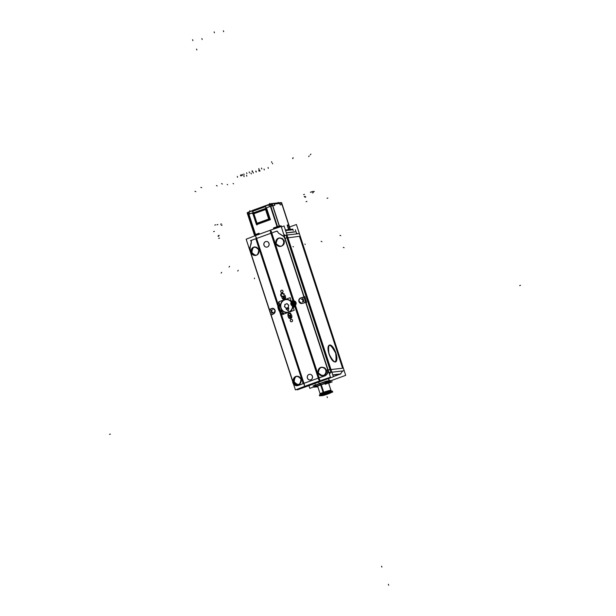 <?xml version="1.0" encoding="UTF-8"?>
<svg xmlns="http://www.w3.org/2000/svg" width="616" height="616" viewBox="0 0 616 616"><rect width="100%" height="100%" fill="white"/><g stroke="black" fill="none" stroke-linecap="round" stroke-linejoin="round"><path stroke-width="0.92" d="M283.776 234.388L285.285 235.374L283.776 234.388M330.253 369.646L287.195 237.907L330.253 369.646M329.483 374.243L330.376 372.372A4.736 4.381 -96.8 0 1 329.483 374.243L330.376 372.372L329.483 374.243A4.736 4.381 -96.8 0 0 330.376 372.372A4.736 4.381 -96.8 0 1 329.483 374.243M296.288 233.949L297.574 233.78L296.396 233.01L297.574 233.78L296.288 233.949L297.821 233.749L296.288 233.949L297.574 233.78L296.396 233.01M342.719 370.94L340.425 373.981M332.786 375.029L340.178 374.174L332.786 375.029L339.924 374.197L333.302 376.607M292.069 229.329A0.662 0.616 -96.8 0 1 292.708 229.499A0.662 0.616 -96.8 0 0 292.069 229.329A0.662 0.616 -96.8 0 1 292.708 229.499A0.662 0.616 -96.8 0 0 292.192 229.298L292.446 229.268M293.293 230.538A4.736 4.381 83.2 0 1 292.831 229.691A4.736 4.381 83.2 0 0 293.293 230.538A4.736 4.381 83.2 0 1 292.831 229.691L285.562 230.553M287.942 237.815L299.484 236.313L287.942 237.815L299.484 236.313L342.596 368.214L299.484 236.313L342.596 368.214L331 369.562M329.375 345.106C331.585 345.168 333.68 347.863 335.658 353.184C337.037 357.865 336.975 360.791 335.481 361.946M335.374 361.992C333.156 362.1 331.023 359.421 328.983 353.954C327.573 349.126 327.666 346.192 329.267 345.145M315.569 385.493A7.446 0.601 -18.1 0 1 319.843 383.514A7.446 0.601 -18.1 0 1 329.144 380.819A7.446 0.601 -18.1 0 1 329.722 380.865M319.843 383.514A7.446 0.601 -18.1 0 1 329.144 380.819A7.446 0.601 -18.1 0 0 319.843 383.514A7.446 0.601 -18.1 0 0 316.046 385.547A7.446 0.601 -18.1 0 1 319.843 383.514A7.446 0.601 -18.1 0 0 316.046 385.547A7.446 0.601 -18.1 0 1 315.723 385.554M329.637 381.011A7.446 0.601 -18.1 0 1 329.368 381.196A7.446 0.601 -18.1 0 0 329.144 380.819A7.446 0.601 -18.1 0 1 329.368 381.196A7.446 0.601 -18.1 0 0 329.144 380.819M315.985 385.354L316.424 386.702A7.007 0.562 -18.1 0 1 320.451 384.838A7.007 0.562 -18.1 0 0 317.787 386.602A7.007 0.562 -18.1 0 1 316.578 386.763M329.66 382.49A7.007 0.562 -18.1 0 1 328.59 383.075A7.007 0.562 -18.1 0 0 328.228 382.482A7.007 0.562 -18.1 0 0 320.451 384.838A7.007 0.562 -18.1 0 0 317.787 386.602A7.007 0.562 -18.1 0 1 320.451 384.838A7.007 0.562 -18.1 0 1 329.745 382.351L329.306 381.004M317.91 386.07A5.683 0.454 161.9 0 0 317.679 386.294L320.205 394.009A5.683 0.454 -18.1 0 1 323.469 392.5A5.683 0.454 -18.1 0 1 331.008 390.482L328.49 382.759A5.683 0.454 161.9 0 0 328.174 382.713A5.683 0.454 161.9 0 1 325.225 384.276A5.683 0.454 161.9 0 0 328.174 382.713A5.683 0.454 161.9 0 1 325.225 384.276M321.306 394.579L320.235 394.04A5.683 0.454 -18.1 0 1 320.205 394.009L320.043 393.94A5.837 0.47 161.9 0 1 323.693 392.246M321.698 395.526A4.928 0.393 -18.1 0 0 321.875 395.51A4.928 0.393 -18.1 0 1 324.016 394.278L323.723 393.378A4.928 0.393 161.9 0 0 321.19 394.587L321.483 395.48A4.928 0.393 -18.1 0 1 324.016 394.278A4.928 0.393 -18.1 0 1 330.846 392.423L330.553 391.522A4.928 0.393 161.9 0 0 323.723 393.378A4.928 0.393 161.9 0 1 328.79 391.784A4.928 0.393 161.9 0 1 330.407 391.684A4.928 0.393 161.9 0 0 328.79 391.784A4.928 0.393 161.9 0 0 323.723 393.378L324.008 394.263A4.928 0.393 -18.1 0 1 329.275 392.631A4.928 0.393 -18.1 0 1 330.553 392.669A4.928 0.393 -18.1 0 0 330.7 392.577M322.445 395.326L330.345 392.623L322.445 395.326M287.325 225.287L288.735 229.599M290.159 229.429L288.75 225.117L290.159 229.429L288.75 225.117L287.526 225.264M273.889 228.99L273.62 228.174L277.115 226.904L277.408 227.781L277.115 226.904L273.812 228.105L274.074 228.921M281.065 226.526L280.911 226.049L279.487 226.218L280.911 226.049L281.065 226.526L280.911 226.049L279.487 226.218L279.733 226.981L279.418 226.01L279.733 226.981L279.487 226.218L280.996 226.041L279.487 226.218L279.733 226.981M279.302 226.249L277.546 226.75M265.573 206.591L252.837 211.219L265.573 206.591L266.012 207.931L265.573 206.591L252.837 211.219L253.276 212.551L248.895 214.152L255.601 234.688L258.843 233.533L255.609 234.704L255.863 235.474L255.54 234.504L255.863 235.474L255.609 234.704L258.843 233.533M255.178 234.865L254.524 235.212L255.178 234.865M259.167 234.273L258.92 233.502M276.815 231.208L277.631 231.562L276.9 231.185M279.633 233.78L282.806 235.705M282.975 235.812L284.476 237.468M284.8 238.223L303.957 296.843M300.985 297.913L303.904 296.912M301.871 303.495L298.929 301.27L299.338 299.13L300.831 297.959L299.184 299.407L299.014 301.578L299.184 299.407L300.831 297.959M299.014 301.578L302.002 303.48M305.667 302.294L302.595 303.349M305.736 302.271L327.851 369.939M325.317 375.706L327.496 373.666L328.035 370.74L327.496 373.666L325.317 375.706L327.496 373.666L328.035 370.74M271.194 233.148L271.772 232.948L271.194 233.148L271.772 232.948L293.917 300.708L292.954 300.708A2.841 2.633 -96.8 0 0 292.577 300.808A2.841 2.633 -96.8 0 1 292.954 300.708L293.917 300.708C296.242 301.663 296.758 303.234 295.457 305.428L319.119 377.824L318.557 378.047L324.855 375.899M322.822 375.66C325.772 374.89 326.981 373.019 326.434 370.031L324.709 367.798L321.952 367.175M321.714 367.213C318.911 368.075 317.787 369.947 318.341 372.803L319.997 374.99L322.653 375.675M280.58 246.415C283.529 245.653 284.738 243.774 284.192 240.787L282.467 238.561L279.71 237.938M279.471 237.969C276.669 238.839 275.545 240.702 276.099 243.566L277.754 245.745L280.403 246.431M277.939 303.726L256.603 238.446L270.909 233.256L292.954 300.7L270.909 233.256L256.603 238.446L277.939 303.726L256.603 238.446L270.909 233.256L292.954 300.7M294.394 307.007A0.993 0.924 -96.8 0 0 294.925 306.737A0.993 0.924 -96.8 0 1 293.416 306.352A0.993 0.924 -96.8 0 0 294.363 307.007M292.816 306.244A2.841 2.633 -96.8 0 0 293.339 306.337A2.841 2.633 -96.8 0 1 292.816 306.244A2.841 2.633 -96.8 0 0 293.339 306.337M287.456 312.551A6.63 6.137 -96.8 0 0 288.727 312.243A6.63 6.137 -96.8 0 0 292.816 306.267A6.63 6.137 -96.8 0 1 288.727 312.243A6.63 6.137 -96.8 0 0 292.816 306.267M285.855 299.384A6.63 6.137 -96.8 0 0 284.623 299.684A6.63 6.137 -96.8 0 0 280.696 307.361A6.63 6.137 -96.8 0 0 287.418 312.551M288.727 312.243A6.63 6.137 -96.8 0 1 280.881 308.062A6.63 6.137 -96.8 0 1 284.623 299.684A6.63 6.137 -96.8 0 0 280.881 308.062A6.63 6.137 -96.8 0 0 288.727 312.243A6.63 6.137 -96.8 0 1 280.881 308.062A6.63 6.137 -96.8 0 1 284.623 299.684A6.63 6.137 -96.8 0 1 291.314 301.717A6.63 6.137 -96.8 0 0 284.623 299.684A6.63 6.137 -96.8 0 1 291.314 301.717A6.63 6.137 -96.8 0 0 285.893 299.376M292.954 300.708L293.917 300.708L271.772 232.948L293.917 300.708L292.954 300.708A2.841 2.633 -96.8 0 0 291.353 301.755A2.841 2.633 -96.8 0 1 292.577 300.808A2.841 2.633 -96.8 0 0 291.353 301.755M278.763 302.595L277.962 303.788M279.903 305.128L278.809 302.525M279.248 305.051L279.826 305.12M283.406 313.128A8.054 7.454 83.2 0 1 279.641 308.516A8.054 7.454 83.2 0 0 283.406 313.128A8.054 7.454 83.2 0 1 279.641 308.516A8.054 7.454 83.2 0 1 279.248 305.066A8.054 7.454 83.2 0 0 279.641 308.516A8.054 7.454 83.2 0 1 279.248 305.066M282.898 314.43L283.445 313.197M280.996 313.067A9.471 8.77 -96.8 0 0 282.844 314.399A9.471 8.77 -96.8 0 1 280.996 313.067A9.471 8.77 -96.8 0 0 282.844 314.399M294.925 306.737L318.264 378.132L303.965 383.337L318.272 378.147L294.925 306.737A0.993 0.924 -96.8 0 1 293.416 306.352A0.993 0.924 -96.8 0 0 294.925 306.737L318.264 378.132L303.965 383.337M309.563 374.32A2.841 2.633 -96.8 0 0 307.369 377.724A2.841 2.633 -96.8 0 0 310.233 379.964M310.272 379.957A2.841 2.633 -96.8 0 0 312.497 376.53A2.841 2.633 -96.8 0 0 309.602 374.312M291.607 321.768A1.232 1.14 -96.8 0 0 292.554 320.297A1.232 1.14 -96.8 0 0 291.322 319.319M291.283 319.327A1.232 1.14 -96.8 0 0 290.329 320.805A1.232 1.14 -96.8 0 0 291.576 321.775A1.232 1.14 83.2 0 0 291.245 319.327A1.232 1.14 83.2 0 0 290.821 319.465M282.074 292.6A1.232 1.14 -96.8 0 0 283.021 291.129A1.232 1.14 -96.8 0 0 281.789 290.151M281.751 290.159A1.232 1.14 -96.8 0 0 280.796 291.637A1.232 1.14 -96.8 0 0 282.043 292.6A1.232 1.14 83.2 0 0 281.712 290.159A1.232 1.14 83.2 0 0 281.289 290.29M281.781 296.496L282.174 297.851L281.951 296.635M282.082 293.208A1.702 1.578 -96.8 0 0 281.635 296.419A1.702 1.578 -96.8 0 1 280.827 295.434A1.702 1.578 -96.8 0 0 281.635 296.419M280.827 295.434A1.702 1.578 -96.8 0 1 282.813 293.285A1.702 1.578 -96.8 0 0 280.827 295.434A1.702 1.578 -96.8 0 1 282.813 293.285A1.702 1.578 -96.8 0 0 282.113 293.201M284.176 294.001L282.998 293.37M284.038 294.448L284.215 294.063M282.806 293.793L283.984 294.425M281.828 295.996A1.232 1.14 83.2 0 1 281.243 295.287A1.232 1.14 83.2 0 0 281.828 295.996A1.232 1.14 83.2 0 1 282.136 293.678M282.174 293.67A1.232 1.14 83.2 0 1 282.613 293.716A1.232 1.14 83.2 0 0 281.243 295.287A1.232 1.14 83.2 0 1 282.613 293.716A1.232 1.14 83.2 0 0 281.243 295.287M282.567 296.388L281.966 296.073M282.59 296.404L285.039 295.511M285.1 295.488L285.539 296.835M284.107 299.314A1.894 1.756 -96.8 0 0 285.593 297.02A1.894 1.756 -96.8 0 1 282.236 298.036A1.894 1.756 -96.8 0 0 284.076 299.322M288.45 317.063L287.995 315.908M289.343 313.159A1.702 1.578 -96.8 0 0 288.088 315.392A1.702 1.578 -96.8 0 1 290.998 314.129A1.702 1.578 -96.8 0 0 289.374 313.151M291.068 314.306L291.206 314.738M291.376 314.699L291.822 316.046M290.39 318.526A1.894 1.756 -96.8 0 0 291.869 316.224A1.894 1.756 -96.8 0 1 288.511 317.24A1.894 1.756 -96.8 0 0 290.352 318.526M266.15 241.487A2.841 2.633 -96.8 0 0 263.956 244.891A2.841 2.633 -96.8 0 0 266.82 247.131M266.851 247.124A2.841 2.633 -96.8 0 0 269.084 243.697A2.841 2.633 -96.8 0 0 266.189 241.48M298.383 385.5L303.172 383.637M251.574 240.363L250.142 247.393M277.377 304.712L277.862 304.897L279.51 311.226M297.335 385.724L295.172 385.131L293.201 382.513L294.841 384.9L297.335 385.724L295.172 385.131L292.785 382.559L295.172 385.131L297.335 385.724A4.674 4.327 -96.8 0 0 297.328 385.724A4.674 4.327 -96.8 0 1 292.723 382.374M273.72 313.821L271.086 314.838L273.72 313.821L271.086 314.838L293.147 382.328M272.457 308.308L275.106 310.256L273.851 313.767M275.106 310.256L274.058 308.762L271.956 308.439L273.82 308.608L275.106 310.256L274.058 308.762L272.341 308.331M269.323 309.455L271.787 308.5M250.212 250.974L269.3 309.386M250.096 247.57L250.15 250.789M298.144 384.646C300.631 383.937 301.57 382.089 300.97 379.11L299.384 376.861L296.997 376.191M296.843 376.214C294.456 377.007 293.57 378.848 294.171 381.728L295.657 383.899L297.913 384.661M255.902 255.401C258.389 254.693 259.328 252.845 258.728 249.865L257.142 247.624L254.755 246.954M254.6 246.977C252.214 247.763 251.328 249.603 251.929 252.491L253.415 254.662L255.671 255.424M273.057 312.812A1.702 1.571 83.2 0 1 271.464 311.65A1.702 1.571 83.2 0 0 273.057 312.812A1.702 1.571 83.2 0 1 271.464 311.65M291.229 302.071A2.78 2.572 -96.8 0 0 292.523 306.075A2.78 2.572 -96.8 0 1 291.229 302.071A2.78 2.572 -96.8 0 0 292.523 306.075M287.387 312.32A6.391 5.921 83.2 0 1 282.09 309.917A6.391 5.921 83.2 0 1 284.692 299.907A6.391 5.921 83.2 0 1 285.886 299.615M285.924 299.615A6.391 5.921 83.2 0 1 291.183 301.909A6.391 5.921 83.2 0 0 284.692 299.907A6.391 5.921 83.2 0 1 291.183 301.909A6.391 5.921 83.2 0 0 284.692 299.907A6.391 5.921 83.2 0 0 282.09 309.917A6.391 5.921 83.2 0 1 284.692 299.907M292.6 306.206A6.391 5.921 83.2 0 1 288.65 312.019A6.391 5.921 83.2 0 0 292.6 306.206A6.391 5.921 83.2 0 1 288.65 312.019A6.391 5.921 83.2 0 1 287.426 312.312M288.635 305.174L287.064 303.703M288.303 307.476L288.681 305.29M288.226 307.515L286.286 308.223L284.654 306.691L286.271 308.216L288.226 307.515L286.286 308.223L284.654 306.691L285.046 304.435L287.01 303.719L285.046 304.435L284.654 306.691L285.046 304.435L287.01 303.719M288.28 310.887L288.742 308.216M288.673 308.239L286.363 309.078L288.226 310.834L286.363 309.078L288.673 308.239L286.363 309.078L288.226 310.834M293.832 301.378A2.195 2.025 -96.8 0 0 293.062 301.347L293.147 301.825A1.702 1.571 83.2 0 1 294.818 302.98A1.702 1.571 83.2 0 0 293.147 301.825L293.062 301.347A2.195 2.025 -96.8 0 1 293.832 301.378A2.195 2.025 -96.8 0 0 293.062 301.347L293.147 301.825A1.702 1.571 83.2 0 1 294.179 304.966L294.394 305.436A2.195 2.025 -96.8 0 0 295.01 304.866A2.195 2.025 -96.8 0 1 294.394 305.436A2.195 2.025 -96.8 0 0 295.01 304.866M294.125 304.481L294.417 303.465L294.332 304.289M293.817 302.425L293.239 302.31M293.516 305.205L293.732 305.675M292.562 302.502L292.223 304.05L293.455 305.036M292.4 301.586L292.485 302.063M293.439 305.213A1.702 1.571 83.2 0 1 291.845 304.058A1.702 1.571 83.2 0 0 293.439 305.213A1.702 1.571 83.2 0 1 292.431 302.11A1.702 1.571 83.2 0 0 291.845 304.058A1.702 1.571 83.2 0 1 292.431 302.11M292.307 302.972L292.207 303.596M304.189 296.858L304.666 296.796L304.189 296.858L304.666 296.796L306.414 302.148M306.421 302.187L305.952 302.24M301.64 298.952A1.702 1.571 83.2 0 1 303.303 300.1A1.702 1.571 83.2 0 0 301.64 298.952A1.702 1.571 83.2 0 1 303.303 300.1M283.745 296.696A0.477 0.439 83.2 0 1 284.238 297.205A0.755 0.701 -96.8 0 0 284.415 297.751A0.477 0.439 83.2 0 1 284.145 298.537A0.477 0.439 83.2 0 1 283.653 298.029A0.477 0.439 83.2 0 0 283.676 298.213A0.477 0.439 83.2 0 1 283.653 298.029M283.476 297.482A0.477 0.439 83.2 0 1 283.383 297.32A0.477 0.439 83.2 0 0 283.476 297.482A0.477 0.439 83.2 0 1 283.707 296.704M284.207 297.651A0.477 0.439 83.2 0 1 284.076 298.544A0.477 0.439 83.2 0 1 283.63 297.859A0.755 0.701 -96.8 0 0 283.553 297.597A0.477 0.439 83.2 0 1 283.668 296.704A0.477 0.439 83.2 0 1 284.122 297.389M289.435 313.629A1.232 1.14 83.2 0 1 290.583 314.283A1.232 1.14 83.2 0 0 288.504 315.238A1.232 1.14 83.2 0 1 289.397 313.629M290.798 314.892L290.652 314.46M290.737 314.93L288.65 315.685M290.02 315.9A0.477 0.439 83.2 0 1 290.513 316.408A0.755 0.701 -96.8 0 0 290.698 316.963A0.477 0.439 83.2 0 1 290.429 317.74M289.751 316.686A0.477 0.439 83.2 0 1 289.666 316.524A0.477 0.439 83.2 0 0 289.751 316.686A0.477 0.439 83.2 0 1 289.982 315.908M290.39 317.748A0.477 0.439 83.2 0 1 289.928 317.24A0.477 0.439 83.2 0 0 289.959 317.425A0.477 0.439 83.2 0 1 289.928 317.24M290.483 316.855A0.477 0.439 83.2 0 1 290.352 317.748A0.477 0.439 83.2 0 1 289.905 317.063A0.755 0.701 -96.8 0 0 289.836 316.809A0.477 0.439 83.2 0 1 289.951 315.916A0.477 0.439 83.2 0 1 290.398 316.601M269.2 204.72L267.983 205.244M271.764 203.958L272.187 204.273L271.764 203.958L272.187 204.273L269.215 205.159M274.659 205.444L272.765 205.667L279.471 226.172L272.765 205.667L274.659 205.444L272.765 205.667M270.401 206.352L277.115 226.888L270.401 206.352L266.02 207.939M272.588 205.698L270.832 206.198M259.375 234.195L259.128 233.433M288.735 225.079L282.028 204.566L288.735 225.079L282.028 204.566L280.141 204.789L279.702 203.442L274.212 204.096L274.644 205.413L274.212 204.096L279.702 203.442L274.212 204.096M288.642 229.614L287.233 225.302M247.948 214.668L248.464 214.314L247.801 214.653L254.739 235.874L254.454 235.004L255.116 234.665M251.328 211.173L248.125 212.443L248.371 214.414M292.823 229.114L285.385 229.999M297.028 389.281L297.228 389.889L333.364 376.784L284.061 225.941L333.364 376.784L297.228 389.889L297.028 389.281M281.335 226.934L284.061 225.941L281.335 226.934M284.854 235.297A4.736 4.397 -97.4 0 1 285.062 235.428L283.853 234.634M308.939 385.639L309.825 388.365L316.208 386.047M289.551 226.996L296.404 224.509L345.699 375.352L331.593 380.465M286.032 235.143L330.869 372.31M287.025 235.027L298.875 233.649M331.862 372.195L343.705 370.824M330.122 372.403A4.736 4.389 83.4 0 1 329.414 374.028M340.833 373.935L332.74 374.89M315.985 385.762A7.438 0.593 161.9 0 0 316.108 385.755A7.438 0.593 161.9 0 1 315.646 385.701A7.438 0.593 161.9 0 1 321.514 383.16A7.438 0.593 161.9 0 1 329.445 381.011L328.705 378.47M329.437 381.396A7.438 0.593 161.9 0 0 329.783 381.073A7.438 0.593 161.9 0 0 319.319 383.937L318.688 382.105M329.445 381.427L332.317 380.38L326.495 381.073L312.966 385.978L315.631 385.662M320.451 383.522L320.905 384.908A7.007 0.562 -18.1 0 0 316.485 386.91A7.007 0.562 -18.1 0 0 317.848 386.81M319.681 383.799L320.135 385.185A7.007 0.562 -18.1 0 1 329.814 382.551A7.007 0.562 -18.1 0 1 328.659 383.275M316.478 386.863L313.975 387.164L326.711 382.544L332.193 381.889L329.421 382.898M320.674 384.985L323.107 392.454M323.161 392.608L323.231 392.815A5.683 0.454 -18.1 0 1 331.077 390.683A5.683 0.454 -18.1 0 1 330.784 390.944M321.298 384.769L323.854 392.592A5.683 0.454 -18.1 0 0 320.274 394.217A5.683 0.454 -18.1 0 0 320.666 394.255M324.316 393.162L323.908 392.569M330.638 391.776L332.471 391.098L327.981 391.784L319.281 395.002L321.229 394.71M328.112 393.924A4.928 0.393 161.9 0 0 330.915 392.623A4.928 0.393 161.9 0 0 323.824 394.579L323.4 393.27M328.636 393.732A4.928 0.393 161.9 0 1 321.552 395.688A4.928 0.393 161.9 0 1 324.347 394.386L323.931 393.108M321.521 395.603L319.573 395.903L328.274 392.677L332.763 391.999L330.892 392.692M322.692 395.141L321.845 395.433M322.484 395.149L330.522 392.592M323.785 393.355L323.308 392.785M330.361 391.776L331.1 390.328A5.837 0.47 161.9 0 0 328.59 390.706A5.837 0.47 161.9 0 0 323.046 392.477M335.735 352.56A8.963 3.319 -109.9 0 1 335.597 361.915A8.963 3.319 -109.9 0 1 329.006 353.353M329.352 354.423A8.963 3.319 -109.9 0 1 329.483 345.06A8.963 3.319 -109.9 0 1 336.082 353.623M295.018 231.909L286.348 232.94M293 229.46L285.501 230.353M296.65 233.772L295.349 229.791M289.05 229.914L287.449 225.017M287.295 225.271L288.973 225.225L287.433 225.233M290.367 229.806L288.765 224.909L287.179 225.094M274.005 228.952L273.55 227.966L277.238 226.626L277.593 227.72M281.404 226.904L281.035 225.779M281.181 225.972L273.543 228.182M279.656 227.011L279.341 226.026L280.927 225.833M277.485 226.549L279.233 226.041M259.097 234.296L258.774 233.31M255.671 235.543L255.355 234.565L259.043 233.233L259.351 234.203M279.471 233.795A4.736 4.366 82.5 0 1 277.477 231.362M295.11 305.051L319.873 380.827L330.453 377.2L281.189 226.488L270.616 230.115L293.847 301.193M250.504 240.64L276.869 231.077M277.554 231.762A0.662 0.608 -98.2 0 0 276.584 231.3M271.502 231.531L270.301 231.955M304.627 386.34L319.504 380.942L294.802 305.374M293.416 301.139L270.247 230.253L255.37 235.651M324.809 375.76L297.282 385.747M293.455 383.884L295.418 389.905L304.674 386.332L255.417 235.62L246.161 239.193L269.123 309.448M269.146 309.517L270.878 314.83M270.901 314.907L292.947 382.351M251.205 241.326A4.736 4.397 83 0 1 250.958 244.144M251.682 240.34A0.662 0.616 -97.7 0 0 251.182 241.333M249.765 247.794L251.166 243.782M250.088 247.401A4.736 4.397 -97 0 0 250.058 250.989M293.07 382.336L249.21 248.148M269.893 309.432L272.056 308.385M271.51 308.539A2.841 2.633 83.2 0 1 275.129 310.649A2.841 2.633 83.2 0 1 273.265 313.906M271.656 314.815L273.812 313.767M272.372 309.709A1.517 1.409 -96.8 0 0 273.312 312.582M271.872 313.467L270.724 309.964M271.725 311.18L271.81 310.58L271.725 311.18M272.372 312.227L271.925 311.842M272.865 312.42L272.48 312.351M278.363 305.821L278.763 305.675M277.354 304.943L278.84 302.387M279.903 305.313L278.663 302.364M279.002 305.036L280.003 305.159M283.56 313.251A8.054 7.454 83.2 0 1 279.194 304.866M282.752 314.607L283.468 312.997M283.021 314.537A9.471 8.77 83.2 0 1 277.885 304.666M277.285 304.766L278.039 304.92M293.539 382.066A4.266 3.942 83.2 0 1 296.673 376.23A4.266 3.942 83.2 0 1 300.97 379.371M300.808 378.863A4.266 3.942 83.2 0 1 297.674 384.7A4.266 3.942 83.2 0 1 293.378 381.558M251.297 252.83A4.266 3.942 83.2 0 1 254.431 246.993A4.266 3.942 83.2 0 1 258.728 250.135M258.566 249.626A4.266 3.942 83.2 0 1 255.432 255.455A4.266 3.942 83.2 0 1 251.135 252.321M319.781 379.233L318.58 379.656M295.002 305.544A0.993 0.924 83.2 0 1 294.325 307.014A0.993 0.924 83.2 0 1 293.301 306.167M291.152 301.963A2.841 2.633 83.2 0 1 295.996 303.203A2.841 2.633 83.2 0 1 292.523 306.175M292.739 305.69A6.63 6.137 83.2 0 1 287.379 312.558A6.63 6.137 83.2 0 1 280.511 306.691A6.63 6.137 83.2 0 1 285.824 299.384A6.63 6.137 83.2 0 1 291.584 302.194M292.692 306.175A2.787 2.58 83.2 0 1 291.283 301.855M292.523 305.767A6.391 5.921 83.2 0 1 287.356 312.32A6.391 5.921 83.2 0 1 280.727 306.668A6.391 5.921 83.2 0 1 285.847 299.622A6.391 5.921 83.2 0 1 291.368 302.271M280.588 307.222L278.809 301.771L290.09 297.674L291.568 302.202A2.372 2.195 -96.8 0 1 292.562 301.309L292.754 302.11A1.517 1.409 -96.8 0 0 293.693 304.989L294.025 305.798A2.372 2.195 -96.8 0 1 292.669 305.713M281.135 308.885L282.898 314.283M282.929 314.368L294.202 310.279L292.723 305.736M287.156 303.65L284.808 304.497M285 304.258L284.554 306.891M284.453 306.583L286.348 308.362M286.047 308.293L288.396 307.446M288.203 307.684L288.65 305.051M288.758 305.367L286.856 303.58M286.124 309.147L288.835 308.162M288.342 311.026L286.155 308.963M288.704 308.038L288.18 311.08M293.37 300.993A2.51 2.325 83.2 0 1 294.356 301.185M294.425 301.224A2.51 2.325 83.2 0 1 295.742 302.887M293.193 300.824L292.762 300.877L293.278 302.433M292.854 301.147L292.877 301.57M294.356 305.752L294.117 305.367M294.848 305.882L294.417 305.936L293.909 304.381M294.117 301.278A2.372 2.195 -96.8 0 0 292.816 301.216L292.923 302.056A1.517 1.409 -96.8 0 1 293.863 304.928L294.279 305.705A2.372 2.195 -96.8 0 0 295.303 304.758M295.472 304.404A2.372 2.195 -96.8 0 0 294.51 301.47M294.071 305.205L292.923 301.709L294.41 301.17L295.557 304.666L294.071 305.205M295.618 302.525A2.51 2.325 83.2 0 1 294.864 305.551M293.678 304.566L293.247 304.62L293.755 306.175L294.186 306.129M294.163 305.913L293.894 305.444A2.002 1.856 83.2 0 1 293.886 305.451M292.631 301.17L292.654 301.655A2.002 1.856 83.2 0 1 292.654 301.655M292.531 301.062L292.1 301.116L293.039 302.625M291.283 302.903A2.372 2.195 -96.8 0 0 292.092 305.367M292.254 305.867L291.106 302.364L292.592 301.825L293.74 305.328L292.254 305.867M293.586 302.256L294.217 302.81M292.107 303.588L292.192 302.98L292.107 303.588M292.754 304.635L292.307 304.242M293.247 304.828L292.862 304.751L293.247 304.828M325.202 375.721A4.674 4.327 -96.8 0 0 327.35 369.816L327.72 369.769M331.185 372.272L328.644 372.588L283.861 235.582L286.401 235.266M284.7 238.423A4.736 4.366 -97.5 0 0 282.575 235.612M279.248 233.595L282.705 235.851M306.66 302.117L302.356 303.418M302.464 303.318A2.841 2.633 83.2 0 1 298.845 301.209A2.841 2.633 83.2 0 1 300.708 297.944M304.905 296.727L300.593 298.029M306.653 302.302L304.774 296.558M302.348 302.056A1.517 1.409 -96.8 0 0 301.409 299.176M304.042 301.794L302.903 298.29M302.264 299.545L302.71 299.938M301.763 299.353L302.148 299.422M302.903 300.593L302.818 301.201L302.903 300.593M308.824 374.52A2.841 2.633 83.2 0 1 312.443 376.63A2.841 2.633 83.2 0 1 310.58 379.887M310.911 379.772A2.841 2.633 83.2 0 1 307.284 377.662A2.841 2.633 83.2 0 1 309.155 374.397M291.915 321.652A1.232 1.14 83.2 0 1 290.244 320.736A1.232 1.14 83.2 0 1 291.16 319.342M282.382 292.477A1.232 1.14 83.2 0 1 280.711 291.568A1.232 1.14 83.2 0 1 281.627 290.175M281.658 296.519L282.22 298.229M285.4 296.666A1.894 1.756 83.2 0 1 284.038 299.33A1.894 1.756 83.2 0 1 282.113 297.859M285.531 297.028L284.969 295.318M285.193 295.441L282.351 296.473M282.675 296.496L281.597 295.919M281.92 296.073A1.232 1.14 83.2 0 1 282.097 293.678A1.232 1.14 83.2 0 1 282.89 293.901M282.575 293.716L284.13 294.54M283.891 294.633L284.23 293.863M284.315 294.117L282.767 293.293M281.728 296.504A1.702 1.578 83.2 0 1 282.043 293.208A1.702 1.578 83.2 0 1 283.075 293.47M281.404 296.342L282.09 296.704M284.423 297.767A0.755 0.701 83.2 0 1 284.238 297.189M283.714 298.906L283.014 296.75L284.176 296.327L284.877 298.483L283.714 298.906M287.942 315.723L288.496 317.433M291.684 315.877A1.894 1.756 83.2 0 1 290.313 318.534A1.894 1.756 83.2 0 1 288.388 317.071M291.807 316.231L291.245 314.522M291.199 314.945L290.937 314.137M288.088 315.577A1.702 1.578 83.2 0 1 289.304 313.167A1.702 1.578 83.2 0 1 291.045 314.499M287.957 315.215L288.226 316.023M288.635 315.877L288.373 315.069M288.504 315.423A1.232 1.14 83.2 0 1 289.358 313.636A1.232 1.14 83.2 0 1 290.629 314.653M290.521 314.283L290.791 315.092M290.891 314.853L288.411 315.754M288.542 315.931L291.022 315.03L290.375 313.043L287.895 313.944L288.481 315.746M289.635 316.339A0.477 0.439 83.2 0 1 290.49 316.224A0.477 0.439 83.2 0 0 289.635 316.339A0.477 0.439 83.2 0 0 289.666 316.524A0.477 0.439 83.2 0 1 290.013 315.908A0.477 0.439 83.2 0 1 290.513 316.408A0.755 0.701 -96.8 0 0 290.698 316.963A0.755 0.701 83.2 0 1 290.513 316.393A0.755 0.701 -96.8 0 0 290.698 316.963A0.477 0.439 83.2 0 1 290.436 317.74A0.477 0.439 83.2 0 1 289.959 317.425A0.477 0.439 83.2 0 0 290.806 317.309A0.477 0.439 83.2 0 1 289.959 317.425M289.997 318.11L289.289 315.954L290.452 315.538L291.152 317.687L289.997 318.11M265.404 241.688A2.841 2.633 83.2 0 1 269.03 243.797A2.841 2.633 83.2 0 1 267.159 247.062M267.49 246.939A2.841 2.633 83.2 0 1 263.871 244.829A2.841 2.633 83.2 0 1 265.735 241.564M318.356 373.065A4.266 3.942 83.2 0 1 321.49 367.228A4.266 3.942 83.2 0 1 325.787 370.37M325.625 369.862A4.266 3.942 83.2 0 1 322.491 375.698A4.266 3.942 83.2 0 1 318.195 372.557M276.114 243.828A4.266 3.942 83.2 0 1 279.248 237.992A4.266 3.942 83.2 0 1 283.545 241.125M283.383 240.625A4.266 3.942 83.2 0 1 280.249 246.454A4.266 3.942 83.2 0 1 275.953 243.32M267.598 205.267L268.06 205.051M268.869 204.697L269.9 204.32M268.43 204.905L271.879 203.942M269.331 204.535L271.356 203.927M272.58 204.412L272.049 203.68M272.526 204.212L269.061 205.151M272.295 204.443L272.026 203.611L270.809 204.042M270.378 204.173L269.793 204.35L270.378 204.165M265.843 207.992L272.126 205.713L274.828 205.39M270.701 205.79L272.449 205.282M277.685 227.165L279.441 226.657M281.15 225.995L273.458 228.22M255.432 235.628L247.848 212.435L270.216 204.32L277.839 227.635M273.581 228.174L273.851 229.006L273.604 228.182L277.115 226.904L273.812 228.105L277.115 226.904L277.408 227.781M279.564 227.042L271.972 203.811L281.604 202.672L290.575 230.115M282.259 204.674L280.211 204.751M273.727 203.603A0.947 0.878 -96.8 0 0 272.934 203.534L273.281 203.457A0.947 0.878 83.2 0 1 273.843 203.596A0.947 0.878 83.2 0 0 273.273 203.457A0.947 0.878 83.2 0 1 273.843 203.596A0.947 0.878 83.2 0 0 273.281 203.457L278.763 202.803A0.947 0.878 -96.8 0 1 279.325 202.941A0.947 0.878 -96.8 0 0 278.586 202.849A0.947 0.878 -96.8 0 1 279.325 202.941A0.947 0.878 -96.8 0 0 278.586 202.849A0.947 0.878 -96.8 0 1 279.325 202.941A0.947 0.878 -96.8 0 0 278.586 202.849M279.433 202.926A0.947 0.878 -96.8 0 0 278.871 202.795L273.15 203.48M272.988 203.696L272.372 203.757L272.988 203.511M265.727 205.952L265.819 205.613A0.947 0.878 83.2 0 1 266.343 205.729A0.947 0.878 -96.8 0 0 265.565 205.675M252.475 210.757L252.737 210.341M247.771 214.715L253.345 212.528M247.84 214.252L248.333 213.906M254.824 235.628L255.317 235.281M254.693 235.897L247.155 212.813L247.832 212.736M291.453 229.383L285.4 230.061M280.881 202.61L271.117 203.619L248.094 212.227M287.256 225.194L288.781 229.86M252.19 210.865L250.966 211.257M248.002 213.259L247.732 212.428L248.202 212.258M249.372 211.758L250.058 211.48M248.487 212.22L251.497 211.126M280.85 203.434L280.58 202.602L279.371 203.041M281.135 203.395L280.596 202.664M269.777 219.65L256.672 224.416A0.439 0.408 -96.8 0 0 257.211 224.478M257.018 224.286L269.985 219.804L257.08 224.486M256.726 224.416L270.093 219.55M269.877 219.881A0.439 0.408 -96.8 0 0 270.185 219.18M270.024 219.612L266.628 208.231L270.316 219.519L269.538 219.72M252.729 213.182L266.15 208.316L269.839 219.612L256.418 224.478L252.729 213.182M256.972 223.346L253.823 213.714M268.784 219.042L256.895 223.354M268.715 219.088L265.565 209.455M265.642 209.448L253.761 213.76M266.72 208.585A0.439 0.408 -96.8 0 0 266.066 208.231M266.451 208.316L253.014 212.944M328.49 378.547L329.129 380.757L328.49 378.547M325.279 382.867A7.007 0.562 161.9 0 0 329.314 381.019A7.007 0.562 161.9 0 1 325.279 382.867A7.007 0.562 161.9 0 0 329.314 381.019M320.443 384.815L320.066 383.66L320.443 384.815M320.982 384.877L323.415 392.338L320.982 384.877M321.906 393.793A5.683 0.454 -18.1 0 1 323.469 392.5A5.683 0.454 -18.1 0 0 321.906 393.793A5.683 0.454 -18.1 0 1 323.469 392.5A5.683 0.454 -18.1 0 1 330.076 390.529A5.683 0.454 -18.1 0 1 329.445 391.337A5.683 0.454 -18.1 0 0 330.076 390.529A5.683 0.454 -18.1 0 0 323.469 392.5A5.683 0.454 -18.1 0 1 330.076 390.529A5.683 0.454 -18.1 0 1 329.445 391.337M323.608 392.677L324.047 393.262L323.608 392.677M335.658 353.184C336.998 364.349 334.773 364.603 328.983 353.954C327.643 342.789 329.868 342.535 335.658 353.184C336.998 364.349 334.773 364.603 328.983 353.954C327.643 342.789 329.868 342.535 335.658 353.184C336.998 364.349 334.773 364.603 328.983 353.954C327.643 342.789 329.868 342.535 335.658 353.184M294.594 231.832L286.309 232.817M109.54 434.38L110.372 434.08L109.54 434.38M388.673 585.2L388.38 584.299L388.673 585.2M327.365 397.628L327.073 396.735L327.365 397.628M520.497 285.308L519.665 285.608L520.497 285.308M223.385 30.8L223.677 31.701M214.122 31.901L214.414 32.794M192.615 39.701L192.908 40.594M201.879 38.6L202.171 39.501M320.451 384.838A7.007 0.562 -18.1 0 1 328.228 382.482A7.007 0.562 -18.1 0 1 328.59 383.075A7.007 0.562 -18.1 0 0 328.228 382.482A7.007 0.562 -18.1 0 0 320.451 384.838M324.016 394.278A4.928 0.393 -18.1 0 1 329.275 392.631A4.928 0.393 -18.1 0 1 330.553 392.669A4.928 0.393 -18.1 0 0 329.275 392.631A4.928 0.393 -18.1 0 0 324.016 394.278A4.928 0.393 -18.1 0 0 321.875 395.51A4.928 0.393 -18.1 0 1 324.016 394.278M330.407 391.684A4.928 0.393 161.9 0 0 328.79 391.784A4.928 0.393 161.9 0 0 323.723 393.378M326.434 370.031C322.045 365.765 319.342 366.689 318.341 372.803C322.73 377.069 325.433 376.145 326.434 370.031C322.045 365.765 319.342 366.689 318.341 372.803C322.73 377.069 325.433 376.145 326.434 370.031C322.045 365.765 319.342 366.689 318.341 372.803C322.73 377.069 325.433 376.145 326.434 370.031M284.192 240.787C279.803 236.529 277.1 237.453 276.099 243.566C280.488 247.825 283.191 246.9 284.192 240.787C279.803 236.529 277.1 237.453 276.099 243.566C280.488 247.825 283.191 246.9 284.192 240.787C279.803 236.529 277.1 237.453 276.099 243.566C280.488 247.825 283.191 246.9 284.192 240.787M310.818 379.826A2.841 2.633 -96.8 0 0 312.42 376.237A2.841 2.633 -96.8 0 0 309.055 374.443A2.841 2.633 -96.8 0 0 307.453 378.039A2.841 2.633 -96.8 0 0 310.818 379.826A2.841 2.633 -96.8 0 0 312.42 376.237A2.841 2.633 -96.8 0 0 309.055 374.443A2.841 2.633 -96.8 0 0 307.453 378.039A2.841 2.633 -96.8 0 0 310.818 379.826A2.841 2.633 -96.8 0 0 312.42 376.237A2.841 2.633 -96.8 0 0 309.055 374.443A2.841 2.633 -96.8 0 0 307.453 378.039A2.841 2.633 -96.8 0 0 310.818 379.826M291.06 319.381A1.232 1.14 -96.8 0 0 290.367 320.936A1.232 1.14 -96.8 0 0 291.822 321.714A1.232 1.14 -96.8 0 0 292.515 320.158A1.232 1.14 -96.8 0 0 291.06 319.381A1.232 1.14 -96.8 0 0 290.367 320.936A1.232 1.14 -96.8 0 0 291.822 321.714A1.232 1.14 -96.8 0 0 292.515 320.158A1.232 1.14 -96.8 0 0 291.06 319.381A1.232 1.14 -96.8 0 0 290.367 320.936A1.232 1.14 -96.8 0 0 291.822 321.714A1.232 1.14 -96.8 0 0 292.515 320.158A1.232 1.14 -96.8 0 0 291.06 319.381M281.527 290.213A1.232 1.14 -96.8 0 0 280.834 291.768A1.232 1.14 -96.8 0 0 282.29 292.546A1.232 1.14 -96.8 0 0 282.983 290.991A1.232 1.14 -96.8 0 0 281.527 290.213A1.232 1.14 -96.8 0 0 280.834 291.768A1.232 1.14 -96.8 0 0 282.29 292.546A1.232 1.14 -96.8 0 0 282.983 290.991A1.232 1.14 -96.8 0 0 281.527 290.213A1.232 1.14 -96.8 0 0 280.834 291.768A1.232 1.14 -96.8 0 0 282.29 292.546A1.232 1.14 -96.8 0 0 282.983 290.991A1.232 1.14 -96.8 0 0 281.527 290.213M267.398 246.993A2.841 2.633 -96.8 0 0 269 243.405A2.841 2.633 -96.8 0 0 265.642 241.611A2.841 2.633 -96.8 0 0 264.041 245.207A2.841 2.633 -96.8 0 0 267.398 246.993A2.841 2.633 -96.8 0 0 269 243.405A2.841 2.633 -96.8 0 0 265.642 241.611A2.841 2.633 -96.8 0 0 264.041 245.207A2.841 2.633 -96.8 0 0 267.398 246.993A2.841 2.633 -96.8 0 0 269 243.405A2.841 2.633 -96.8 0 0 265.642 241.611A2.841 2.633 -96.8 0 0 264.041 245.207A2.841 2.633 -96.8 0 0 267.398 246.993M300.97 379.11C297.004 374.798 294.741 375.668 294.171 381.728C298.136 386.047 300.4 385.169 300.97 379.11C297.004 374.798 294.741 375.668 294.171 381.728C298.136 386.047 300.4 385.169 300.97 379.11C297.004 374.798 294.741 375.668 294.171 381.728C298.136 386.047 300.4 385.169 300.97 379.11M258.728 249.865C254.762 245.553 252.498 246.431 251.929 252.491C255.894 256.803 258.158 255.925 258.728 249.865C254.762 245.553 252.498 246.431 251.929 252.491C255.894 256.803 258.158 255.925 258.728 249.865C254.762 245.553 252.498 246.431 251.929 252.491C255.894 256.803 258.158 255.925 258.728 249.865M251.236 241.141L251.174 243.944L251.236 241.141M277.346 304.612L255.817 238.739M281.027 313.174L303.957 383.321M303.164 383.606L279.618 311.565M319.119 377.824L295.457 305.428C296.758 303.234 296.242 301.663 293.917 300.708C296.242 301.663 296.758 303.234 295.457 305.428L319.119 377.824L318.557 378.047M288.65 312.019A6.391 5.921 83.2 0 1 282.09 309.917A6.391 5.921 83.2 0 0 288.65 312.019A6.391 5.921 83.2 0 1 282.09 309.917M295.364 304.088A2.195 2.025 -96.8 0 0 295.31 302.818A2.195 2.025 -96.8 0 1 295.364 304.088A2.195 2.025 -96.8 0 0 294.61 301.778A2.195 2.025 -96.8 0 1 295.31 302.818A2.195 2.025 -96.8 0 0 294.61 301.778M294.179 304.966L294.394 305.436L294.179 304.966A1.702 1.571 83.2 0 0 294.818 302.98A1.702 1.571 83.2 0 1 294.179 304.966M292.284 301.655A2.195 2.025 -96.8 0 0 291.815 302.11A2.195 2.025 -96.8 0 1 292.284 301.655A2.195 2.025 -96.8 0 0 291.815 302.11M291.383 303.195A2.195 2.025 -96.8 0 0 291.483 304.204A2.195 2.025 -96.8 0 1 291.383 303.195A2.195 2.025 -96.8 0 0 291.992 305.059A2.195 2.025 -96.8 0 1 291.483 304.204A2.195 2.025 -96.8 0 0 291.992 305.059M292.916 305.628A2.195 2.025 -96.8 0 0 293.601 305.69A2.195 2.025 -96.8 0 1 292.916 305.628A2.195 2.025 -96.8 0 0 293.601 305.69M292.33 302.741L292.223 303.588M328.066 369.916L330.007 369.677M285.015 238.2L286.948 237.945M285.031 235.412L284.145 235.528M283.36 297.135A0.477 0.439 83.2 0 1 284.215 297.02A0.477 0.439 83.2 0 0 283.36 297.135A0.477 0.439 83.2 0 0 283.383 297.32A0.477 0.439 83.2 0 1 283.737 296.696A0.477 0.439 83.2 0 1 284.238 297.205A0.755 0.701 -96.8 0 0 284.415 297.751A0.477 0.439 83.2 0 1 284.153 298.537A0.477 0.439 83.2 0 1 283.676 298.213A0.477 0.439 83.2 0 0 284.53 298.098A0.477 0.439 83.2 0 1 283.676 298.213M381.874 567.082L381.581 566.181L381.874 567.082M293.101 301.155L270.463 231.901L293.101 301.155M196.566 49.087L196.858 49.988L196.566 49.087M256.171 237.121L278.601 305.736L256.171 237.121M279.826 309.486L304.435 384.784L279.826 309.486M318.741 379.602L294.54 305.567L318.741 379.602M295.688 302.71L295.141 302.872L295.688 302.71M282.236 298.036A1.894 1.756 -96.8 0 0 285.593 297.02A1.894 1.756 -96.8 0 1 282.236 298.036M288.511 317.24A1.894 1.756 -96.8 0 0 291.869 316.224A1.894 1.756 -96.8 0 1 288.511 317.24M290.998 314.129A1.702 1.578 -96.8 0 0 288.088 315.392A1.702 1.578 -96.8 0 1 290.998 314.129M282.174 297.851L281.789 296.689M284.215 297.02A0.477 0.439 83.2 0 1 284.238 297.205A0.755 0.701 -96.8 0 0 284.415 297.751A0.477 0.439 83.2 0 1 284.53 298.098M288.504 315.238A1.232 1.14 83.2 0 1 290.583 314.283A1.232 1.14 83.2 0 0 288.504 315.238M282.028 204.566L280.141 204.789L279.702 203.442L280.141 204.781L282.028 204.566M266.836 205.552A0.947 0.878 -96.8 0 0 266.351 205.567A0.947 0.878 -96.8 0 1 266.836 205.552A0.947 0.878 -96.8 0 0 266.351 205.567A0.947 0.878 -96.8 0 1 266.536 205.528L267.336 205.367L266.536 205.528A0.947 0.878 -96.8 0 1 266.836 205.552M252.899 210.279L252.314 211.527M255.601 234.688L248.895 214.152L253.276 212.559L252.837 211.219L253.276 212.551L248.895 214.152L255.601 234.688L259.105 233.441L255.609 234.704L255.863 235.474M249.472 211.735L248.502 212.197M269.77 219.396L256.348 224.263L270.201 219.327L266.412 208.531L270.201 219.327L266.651 208.462L269.777 219.411L270.409 219.18M265.966 208.624L253.06 213.305L256.61 224.17L269.515 219.489L265.966 208.624L253.06 213.305L256.61 224.17L269.515 219.489L265.966 208.624L253.06 213.305L256.61 224.17M256.941 223.077L253.961 213.945L256.941 223.077M268.491 219.104L257.172 223.208L268.491 219.104M265.619 209.702L268.615 218.857L265.619 209.702M254.069 213.69L265.38 209.586L254.069 213.69M266.204 208.223L253.315 212.974M258.789 168.568L259.09 169.469M272.634 205.251L279.618 226.626L272.634 205.251M280.018 226.01L280.28 226.796L280.018 226.01M268.06 167.475L268.353 168.368M278.301 202.772L278.17 202.371M312.058 191.707L310.41 192.292M280.165 204.851L279.687 203.388L280.165 204.851M261.507 168.045L261.8 168.946M274.197 204.042L274.674 205.498L274.197 204.042M266.035 208L265.558 206.537L266.035 208M269.846 204.081L269.615 203.38M269.485 206.722L269.007 205.259L269.485 206.722M214.799 225.102L215.631 224.802M241.31 174.829L241.603 175.722M252.822 211.157L253.291 212.62L252.822 211.157M237.283 176.376L237.576 177.269M248.756 213.744L255.748 235.12L248.756 213.744M246.546 175.275L246.839 176.176M314.299 191.445L313.475 191.745M264.025 169.023L264.326 169.916M217.048 224.832L217.871 224.532M249.988 211.28L249.765 210.587M249.634 213.921L249.157 212.458L249.634 213.921M243.836 175.799L244.129 176.7M200.847 187.38L201.702 187.695M216.409 185.531L217.202 185.955M250.989 173.073L251.282 173.966M253.037 172.195L253.33 173.096M256.017 171.117L256.31 172.01M255.779 171.063L256.071 171.964M221.283 225.387L222.106 225.086L221.283 225.387M258.766 170.255L259.059 171.148M293.17 157.773L292.793 158.62M229.036 267.044L229.552 266.328M313.144 191.391L312.312 191.691L313.144 191.391M233.102 183.476L233.541 183.845M313.259 192.623L312.435 192.924M259.698 170.224L259.998 171.117M305.282 244.436L304.843 244.067M309.194 155.879L308.678 156.595M220.613 224.224L221.444 223.924M340.802 235.682L339.955 235.358M271.648 161.692L271.548 162.362M321.929 241.711L321.136 241.287M237.822 271.094L238.2 270.247M221.575 183.606L222.368 184.03M293.039 157.734L292.662 158.582M288.573 225.002L290.028 229.445L288.573 225.002M250.065 211.519L249.934 211.103L250.065 211.519M240.471 175.029L240.764 175.922M256.687 224.424L270.108 219.542M218.703 238.384L219.527 238.092M256.826 224.578L270.247 219.712L256.826 224.578M270.27 219.542L266.582 208.246L270.27 219.542M265.958 208.385L265.742 207.723M252.799 213.398L266.22 208.531L252.298 213.598M256.741 224.363L256.972 225.056M252.984 213.09L256.68 224.386L252.984 213.09M269.585 219.704L265.889 208.408L269.585 219.704M221.136 273.096L221.652 272.38M242.319 174.359L242.612 175.252M243.82 173.92L244.121 174.821M327.889 198.036L327.05 198.283M218.295 235.635L219.127 235.343L218.295 235.635M293.447 246.87L293.008 246.5M218.049 236.382L218.873 236.082M310.903 154.085L310.395 154.793M306.899 201.409L306.075 201.709M246.623 172.78L246.916 173.674M213.59 231.631L214.422 231.393M249.187 171.926L249.48 172.826M252.267 170.817L252.56 171.718M227.181 184.415L227.627 184.777M254.393 278.74L254.493 278.07M272.588 163.171L272.488 163.841M252.013 170.871L252.306 171.772M305.097 196.342L304.265 196.643L305.097 196.342M305.79 196.974L304.966 197.274M194.987 191.322L195.842 191.645M344.121 247.724L343.266 247.401M304.443 194.34L303.611 194.641M266.459 208.131L253.037 212.997L266.459 208.131M273.866 228.998L273.604 228.182M265.796 205.613L265.819 205.613A0.947 0.878 83.2 0 1 266.343 205.729A0.947 0.878 83.2 0 0 265.819 205.613A0.947 0.878 83.2 0 1 266.343 205.729M314.838 383.499L315.423 385.092L314.838 383.499M330.461 391.584L331.1 390.328M265.611 205.659L252.868 210.279L252.29 211.465M315.916 385.154L316.485 386.91M329.244 380.796L329.814 382.551M328.42 382.551L331.077 390.683M317.617 386.086L320.274 394.217M321.498 394.671L320.043 393.94M330.915 392.623L330.484 391.314M321.552 395.688L321.121 394.379M252.614 210.372L265.866 205.567M247.67 214.245L254.654 235.62M248.394 214.476L247.901 212.967M247.94 213.082L248.271 212.358L247.94 213.082M248.579 212.112L248.079 212.481"/></g></svg>
